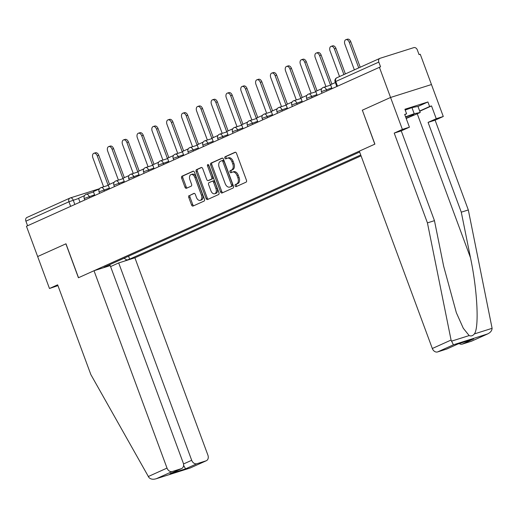 <?xml version="1.0" encoding="UTF-8"?>
<svg xmlns="http://www.w3.org/2000/svg" width="518" height="518" viewBox="0 0 518 518"><rect width="100%" height="100%" fill="white"/><g stroke="black" fill="none" stroke-linecap="round" stroke-linejoin="round"><path stroke-width="0.78" d="M235.127 185.871A1.114 0.712 -107.6 0 0 236.117 186.642A1.114 0.712 -107.6 0 0 236.169 186.622L246.076 182.155A1.593 1.017 -107.6 0 0 246.458 180.238L236.512 153.354A1.593 1.017 -107.6 0 0 235.101 152.253A1.593 1.017 -107.6 0 0 235.03 152.286L225.116 156.747A1.114 0.712 -107.6 0 0 224.851 158.087A1.114 0.712 -107.6 0 0 225.842 158.858A1.114 0.712 -107.6 0 0 225.893 158.838L227.175 158.262A5.102 3.263 -107.6 0 1 227.402 158.178A5.102 3.263 -107.6 0 1 231.928 161.694L232.757 163.934A5.102 3.263 -107.6 0 1 231.54 170.059L230.257 170.642A1.114 0.712 -107.6 0 0 229.992 171.982A1.114 0.712 -107.6 0 0 230.976 172.753A1.114 0.712 -107.6 0 0 231.028 172.734L232.31 172.151A5.102 3.263 -107.6 0 1 232.543 172.067A5.102 3.263 -107.6 0 1 237.063 175.589L237.891 177.829A5.102 3.263 -107.6 0 1 236.674 183.955L235.392 184.531A1.114 0.712 -107.6 0 0 235.127 185.871M232.543 172.067L233.735 171.691A5.102 3.263 -107.6 0 1 238.254 175.207L239.083 177.447A5.102 3.263 -107.6 0 1 237.866 183.573L236.584 184.155A1.114 0.712 -107.6 0 0 236.318 185.496A1.114 0.712 -107.6 0 0 236.985 186.253M235.47 152.247L226.308 156.371A1.114 0.712 -107.6 0 0 226.042 157.712A1.114 0.712 -107.6 0 0 226.709 158.469M227.402 158.178L228.593 157.796A5.102 3.263 -107.6 0 1 233.119 161.318L233.948 163.558A5.102 3.263 -107.6 0 1 232.731 169.684L231.449 170.26A1.114 0.712 -107.6 0 0 231.183 171.6A1.114 0.712 -107.6 0 0 231.844 172.364M189.161 195.526A1.593 1.017 -107.6 0 0 188.779 197.442L191.569 204.986A1.593 1.017 -107.6 0 0 192.981 206.08A1.593 1.017 -107.6 0 0 193.052 206.054L204.06 201.094A1.593 1.017 -107.6 0 0 204.442 199.177L194.496 172.293A1.593 1.017 -107.6 0 0 193.078 171.193A1.593 1.017 -107.6 0 0 193.007 171.225L182.006 176.185A1.593 1.017 -107.6 0 0 181.624 178.095L184.991 187.212A1.593 1.017 -107.6 0 0 186.409 188.312A1.593 1.017 -107.6 0 0 186.48 188.28L191.187 186.156A1.593 1.017 -107.6 0 0 191.569 184.246L189.899 179.727A4.267 2.726 -107.6 0 1 191.103 174.534A4.267 2.726 -107.6 0 1 194.885 177.48L201.437 195.176A4.267 2.726 -107.6 0 1 200.226 200.369A4.267 2.726 -107.6 0 1 196.445 197.423L195.351 194.477A1.593 1.017 -107.6 0 0 193.939 193.376A1.593 1.017 -107.6 0 0 193.868 193.402L190.352 195.15A1.593 1.017 -107.6 0 0 189.97 197.06L192.761 204.604A1.593 1.017 -107.6 0 0 193.803 205.717M65.877 243.823L78.425 277.758L94.011 270.733L167.016 468.091A4.876 3.743 65.7 0 0 172.28 471.522L156.462 478.658C153.218 479.7 150.706 479.325 148.938 477.531L90.857 374.592L57.647 284.816L49.475 288.5L37.652 256.546L65.974 243.79L37.652 256.546L26.45 226.262L380.562 66.809L378.813 62.095L335.768 81.494L335.107 81.87L336.778 86.383M65.974 243.784L78.522 277.713L374.805 144.166L362.347 110.198L374.896 144.121L359.317 151.146L432.316 348.504L451.074 340.048L453.405 344.807L437.587 351.936A4.876 3.743 -114.3 0 1 432.316 348.504M453.405 344.807L487.716 333.903L471.639 341.148A4.876 3.743 -114.3 0 1 471.322 341.265L487.147 334.136C490.274 332.783 491.925 330.847 492.1 328.315L468.317 209.952L435.107 120.176L443.279 116.492L431.462 84.538L390.566 97.468L362.25 110.23M337.03 77.7A3.25 2.493 65.7 0 0 336.817 77.778L379.862 58.379A3.25 2.493 65.7 0 1 380.07 58.294L413.811 47.624A3.25 2.493 65.7 0 1 417.32 49.916L419.068 54.63L420.26 54.254L431.462 84.538L390.566 97.468L379.364 67.185M220.577 191.906A1.593 1.017 -107.6 0 0 221.989 193.007A1.593 1.017 -107.6 0 0 222.06 192.981L233.068 188.021A1.593 1.017 -107.6 0 0 233.45 186.104L223.504 159.22A1.593 1.017 -107.6 0 0 222.086 158.119A1.593 1.017 -107.6 0 0 222.015 158.145L211.007 163.112A1.593 1.017 -107.6 0 0 210.632 165.022L220.577 191.906L221.769 191.53A1.593 1.017 -107.6 0 0 222.811 192.644M218.564 194.554L207.556 199.521A1.593 1.017 -107.6 0 1 207.485 199.547A1.593 1.017 -107.6 0 1 206.073 198.446L196.128 171.562A1.593 1.017 -107.6 0 1 196.51 169.645L201.217 167.521A1.593 1.017 -107.6 0 1 201.288 167.495A1.593 1.017 -107.6 0 1 202.7 168.596L206.734 179.5A1.593 1.017 -107.6 0 0 208.152 180.601A1.593 1.017 -107.6 0 0 208.223 180.575L211.344 179.163A1.593 1.017 -107.6 0 0 211.726 177.253L207.524 165.896A1.114 0.712 -107.6 0 1 207.841 164.543A1.114 0.712 -107.6 0 1 208.832 165.313L218.946 192.644A1.593 1.017 -107.6 0 1 218.564 194.554M183.508 463.973L191.692 460.288L118.687 262.93L134.9 257.802L361.059 155.86M27.596 225.751L25.9 221.173A3.25 2.493 -114.3 0 1 26.949 217.456L69.995 198.051A3.25 2.493 65.7 0 0 68.946 201.767L25.9 221.173M379.862 58.379A3.25 2.493 65.7 0 0 378.813 62.095M124.061 258.21L126.845 260.03L129.649 259.142L360.735 154.979M126.845 260.03L124.469 261.098M104.442 267.437L106.967 265.922M359.641 152.027L104.014 267.249L106.818 266.362M128.555 256.19L129.649 259.142M109.609 264.73L110.075 265.65M222.455 158.107L212.205 162.73A1.593 1.017 -107.6 0 0 211.823 164.646L221.769 191.53M231.268 186.389A1.114 0.712 -107.6 0 0 231.533 185.049L222.805 161.454A1.114 0.712 -107.6 0 0 221.814 160.684A1.114 0.712 -107.6 0 0 221.762 160.703L220.409 161.312A5.102 3.263 -107.6 0 0 219.192 167.437L225.162 183.566A5.102 3.263 -107.6 0 0 229.688 187.089A5.102 3.263 -107.6 0 0 229.914 186.998L232.459 186.014A1.114 0.712 -107.6 0 0 232.724 184.673L231.533 185.049M221.866 160.671L222.954 160.321A1.114 0.712 -107.6 0 1 223.005 160.308A1.114 0.712 -107.6 0 1 223.996 161.072L232.724 184.673M230.639 186.771A5.102 3.263 -107.6 0 0 230.879 186.713A5.102 3.263 -107.6 0 0 231.106 186.622L229.914 186.998M232.459 186.014L231.106 186.622M201.657 167.482L197.701 169.269A1.593 1.017 -107.6 0 0 197.319 171.186L207.265 198.07A1.593 1.017 -107.6 0 0 208.307 199.177M209.266 180.245A1.593 1.017 -107.6 0 0 209.343 180.225A1.593 1.017 -107.6 0 0 209.414 180.193L212.535 178.788A1.593 1.017 -107.6 0 0 212.917 176.871L208.722 165.52L207.524 165.896M208.612 164.905A1.114 0.712 -107.6 0 0 208.722 165.52M210.923 190.812A4.267 2.726 -107.6 0 0 214.705 193.758A4.267 2.726 -107.6 0 0 215.909 188.565L213.604 182.33A1.593 1.017 -107.6 0 0 212.192 181.229A1.593 1.017 -107.6 0 0 212.121 181.255L208.994 182.666A1.593 1.017 -107.6 0 0 208.612 184.576L210.923 190.812M214.705 193.758L215.896 193.382A4.267 2.726 -107.6 0 0 217.1 188.189L215.909 188.565M212.263 181.209L213.312 180.879A1.593 1.017 -107.6 0 1 213.384 180.853A1.593 1.017 -107.6 0 1 214.795 181.954L217.1 188.189M194.308 193.363L190.352 195.15M200.226 200.369L201.418 199.993A4.267 2.726 -107.6 0 0 202.629 194.8L201.437 195.176M191.103 174.534L192.295 174.158A4.267 2.726 -107.6 0 1 196.082 177.098L202.629 194.8M193.454 171.186L183.197 175.809A1.593 1.017 -107.6 0 0 182.815 177.719L186.182 186.83A1.593 1.017 -107.6 0 0 187.231 187.943M345.927 39.666L347.481 39.174A3.736 2.389 72.4 0 1 350.79 41.757L349.242 42.243A3.736 2.389 -107.6 0 0 345.927 39.666A3.736 2.389 -107.6 0 0 344.871 44.218L354.364 69.872M350.79 41.757L360.217 67.23M331.986 88.546L330.568 84.706L335.353 82.55M349.242 42.243L358.734 67.903M417.981 106.449L427.92 101.968L404.914 109.246L406.604 113.811L404.694 114.413L409.421 127.195L401.249 130.879L434.46 220.662L443.648 266.181L456.339 312.684L463.299 328.276L469.159 335.573C471.082 336.376 472.811 335.826 474.352 333.929C479.299 327.842 477.369 289.912 470.474 257.699L461.285 212.173L428.075 122.397L436.247 118.713L431.52 105.931L419.748 111.234M434.46 220.662L427.428 222.882L394.217 133.107L402.389 129.422L390.566 97.468L362.347 110.192M451.074 340.048L427.428 222.882M409.421 127.195L402.389 129.422M401.249 130.879L394.217 133.107M471.322 341.265L462.263 344.133A4.876 3.743 -114.3 0 1 459.213 343.576M427.92 101.968L429.61 106.533L431.52 105.931M443.279 116.492L436.247 118.713M435.107 120.176L428.075 122.397M468.317 209.952L461.285 212.173M446.645 349.074L458.048 343.933L446.963 348.951A4.876 3.743 -114.3 0 1 446.645 349.074L437.587 351.936M406.604 113.811L404.778 114.633M419.671 111.014L429.61 106.533M472.688 339.303L462.263 344.133M458.1 343.933L473.18 339.16M172.28 471.522L181.339 468.66A4.876 3.743 65.7 0 0 181.656 468.537A4.876 3.743 65.7 0 0 183.23 462.962L110.224 265.604L94.011 270.733M49.475 288.5L57.945 285.625M191.692 460.288A4.876 3.743 65.7 0 0 196.957 463.72L206.022 460.852A4.876 3.743 65.7 0 0 206.332 460.735A4.876 3.743 65.7 0 0 207.906 455.16L134.9 257.802M110.587 266.582L118.687 262.93M181.656 468.537L169.936 473.795L181.339 468.66M196.957 463.72L185.554 468.861L183.599 465.319M190.197 467.987L155.976 478.826L190.248 467.987L206.022 460.852M206.332 460.735L190.248 467.987M406.086 118.182A10.561 0.609 159.7 0 0 413.778 114.633A10.561 0.609 159.7 0 0 410.114 115.553A10.561 0.609 159.7 0 0 405.672 117.055M405.205 110.043L411.946 107.621L417.968 106.41L420.215 112.497L406.196 118.473M405.575 116.803L414.199 113.707L420.215 112.497M411.946 107.621L414.199 113.707M331.106 46.348L332.653 45.856A3.736 2.389 72.4 0 1 335.968 48.439L334.421 48.925A3.736 2.389 -107.6 0 0 331.106 46.348A3.736 2.389 -107.6 0 0 330.05 50.9L339.536 76.554M335.968 48.439L345.389 73.912M317.165 95.228L315.74 91.388L321.736 88.688M334.421 48.925L343.907 74.586M316.284 53.03L317.832 52.538A3.736 2.389 72.4 0 1 321.147 55.115L319.593 55.607A3.736 2.389 -107.6 0 0 316.284 53.03A3.736 2.389 -107.6 0 0 315.222 57.576L325.951 86.584M321.147 55.115L331.87 84.117M302.337 101.91L300.919 98.07L306.915 95.37M319.593 55.607L330.516 85.14M301.457 59.712L303.011 59.22A3.736 2.389 72.4 0 1 306.319 61.797L304.772 62.289A3.736 2.389 -107.6 0 0 301.457 59.712A3.736 2.389 -107.6 0 0 300.401 64.258L311.13 93.266M306.319 61.797L317.048 90.799M287.516 108.592L286.098 104.753L292.087 102.052M304.772 62.289L315.695 91.822M286.635 66.395L288.183 65.903A3.736 2.389 72.4 0 1 291.498 68.48L289.95 68.972A3.736 2.389 -107.6 0 0 286.635 66.395A3.736 2.389 -107.6 0 0 285.573 70.94L296.309 99.948M291.498 68.48L302.227 97.481M272.695 115.274L271.27 111.435L277.266 108.735M289.95 68.972L300.874 98.504M271.814 73.077L273.362 72.585A3.736 2.389 72.4 0 1 276.677 75.162L275.123 75.654A3.736 2.389 -107.6 0 0 271.814 73.077A3.736 2.389 -107.6 0 0 270.752 77.622L281.481 106.63M276.677 75.162L287.399 104.163M257.867 121.95L256.449 118.117L262.445 115.417M275.123 75.654L286.046 105.186M256.986 79.759L258.54 79.267A3.736 2.389 72.4 0 1 261.849 81.844L260.301 82.336A3.736 2.389 -107.6 0 0 256.986 79.759A3.736 2.389 -107.6 0 0 255.931 84.304L266.66 113.312M261.849 81.844L272.578 110.846M243.046 128.632L241.628 124.799L247.617 122.099M260.301 82.336L271.225 111.869M242.165 86.441L243.713 85.949A3.736 2.389 72.4 0 1 247.028 88.526L245.48 89.018A3.736 2.389 -107.6 0 0 242.165 86.441A3.736 2.389 -107.6 0 0 241.103 90.987L251.832 119.995M247.028 88.526L257.757 117.528M228.224 135.315L226.8 131.481L232.796 128.775M245.48 89.018L256.404 118.551M227.344 93.123L228.891 92.631A3.736 2.389 72.4 0 1 232.206 95.208L230.652 95.701A3.736 2.389 -107.6 0 0 227.344 93.123A3.736 2.389 -107.6 0 0 226.282 97.669L237.011 126.677M232.206 95.208L242.929 124.21M213.397 141.997L211.979 138.164L217.968 135.457M230.652 95.701L241.576 125.233M212.516 99.799L214.07 99.314A3.736 2.389 72.4 0 1 217.379 101.891L215.831 102.383A3.736 2.389 -107.6 0 0 212.516 99.799A3.736 2.389 -107.6 0 0 211.461 104.351L222.19 133.359M217.379 101.891L228.108 130.892M198.575 148.679L197.157 144.846L203.147 142.139M215.831 102.383L226.754 131.915M197.695 106.481L199.242 105.996A3.736 2.389 72.4 0 1 202.557 108.573L201.003 109.065A3.736 2.389 -107.6 0 0 197.695 106.481A3.736 2.389 -107.6 0 0 196.633 111.033L207.362 140.041M202.557 108.573L213.286 137.574M183.748 155.361L182.33 151.521L188.325 148.821M201.003 109.065L211.933 138.597M182.873 113.164L184.421 112.678A3.736 2.389 72.4 0 1 187.73 115.255L186.182 115.747A3.736 2.389 -107.6 0 0 182.873 113.164A3.736 2.389 -107.6 0 0 181.812 117.716L192.541 146.724M187.73 115.255L198.459 144.257M168.926 162.043L167.508 158.204L173.498 155.504M186.182 115.747L197.105 145.28M168.046 119.846L169.6 119.36A3.736 2.389 72.4 0 1 172.908 121.937L171.361 122.429A3.736 2.389 -107.6 0 0 168.046 119.846A3.736 2.389 -107.6 0 0 166.99 124.398L177.719 153.399M172.908 121.937L183.637 150.939M154.105 168.726L152.687 164.886L158.676 162.186M171.361 122.429L182.284 151.955M153.224 126.528L154.772 126.042A3.736 2.389 72.4 0 1 158.087 128.619L156.533 129.105A3.736 2.389 -107.6 0 0 153.224 126.528A3.736 2.389 -107.6 0 0 152.162 131.08L162.892 160.081M158.087 128.619L168.816 157.621M139.277 175.408L137.859 171.568L143.855 168.868M156.533 129.105L167.463 158.637M138.397 133.21L139.951 132.718A3.736 2.389 72.4 0 1 143.259 135.302L141.712 135.787A3.736 2.389 -107.6 0 0 138.397 133.21A3.736 2.389 -107.6 0 0 137.341 137.762L148.07 166.764M143.259 135.302L153.988 164.297M124.456 182.09L123.038 178.25L129.027 175.55M141.712 135.787L152.635 165.32M123.575 139.892L125.123 139.4A3.736 2.389 72.4 0 1 128.438 141.984L126.891 142.469A3.736 2.389 -107.6 0 0 123.575 139.892A3.736 2.389 -107.6 0 0 122.52 144.444L133.249 173.446M128.438 141.984L139.167 170.979M109.635 188.772L108.21 184.932L114.206 182.232M126.891 142.469L137.814 172.002M108.754 146.575L110.302 146.082A3.736 2.389 72.4 0 1 113.617 148.666L112.063 149.152A3.736 2.389 -107.6 0 0 108.754 146.575A3.736 2.389 -107.6 0 0 107.692 151.126L118.421 180.128M113.617 148.666L124.339 177.661M94.807 195.454L93.389 191.615L99.385 188.915M112.063 149.152L122.986 178.684M93.926 153.257L95.48 152.765A3.736 2.389 72.4 0 1 98.789 155.348L97.242 155.834A3.736 2.389 -107.6 0 0 93.926 153.257A3.736 2.389 -107.6 0 0 92.871 157.809L103.6 186.81M98.789 155.348L109.518 184.343M79.986 202.137L78.568 198.297L84.557 195.597M97.242 155.834L108.165 185.366M78.626 198.452L68.946 201.767L70.642 206.345M74.825 204.461L73.232 200.155A3.25 2.078 72.4 0 0 70.351 197.915A3.25 3.25 0 0 0 69.995 198.051A3.25 2.493 65.7 0 1 70.202 197.973A3.25 2.078 72.4 0 1 70.351 197.915L99.553 188.681M94.574 194.813L84.233 198.504L84.777 199.974M89.646 197.779L89.18 196.516A3.25 2.078 72.4 0 0 86.299 194.276A3.25 3.25 0 0 0 84.233 198.504M109.395 188.131L99.055 191.822L99.598 193.292M104.468 191.097L104.001 189.834A3.25 2.078 72.4 0 0 101.12 187.594A3.25 3.25 0 0 0 99.055 191.822M124.223 181.449L113.876 185.14L114.42 186.609M119.295 184.414L118.829 183.158A3.25 2.078 72.4 0 0 115.948 180.911A3.25 3.25 0 0 0 113.876 185.14M139.044 174.767L128.704 178.457L129.247 179.927M134.117 177.732L133.65 176.476A3.25 2.078 72.4 0 0 130.769 174.229A3.25 3.25 0 0 0 128.704 178.457M153.865 168.085L143.525 171.775L144.069 173.252M148.938 171.05L148.472 169.794A3.25 2.078 72.4 0 0 145.59 167.547A3.25 3.25 0 0 0 143.525 171.775M168.693 161.402L158.346 165.093L158.89 166.569M163.766 164.374L163.299 163.112A3.25 2.078 72.4 0 0 160.418 160.865A3.25 3.25 0 0 0 158.346 165.093M183.514 154.72L173.174 158.411L173.718 159.887M178.587 157.692L178.121 156.43A3.25 2.078 72.4 0 0 175.239 154.183A3.25 3.25 0 0 0 173.174 158.411M198.336 148.038L187.995 151.729L188.539 153.205M193.408 151.01L192.942 149.747A3.25 2.078 72.4 0 0 190.061 147.507A3.25 3.25 0 0 0 187.995 151.729M213.163 141.356L202.816 145.046L203.36 146.523M208.236 144.328L207.77 143.065A3.25 2.078 72.4 0 0 204.888 140.825A3.25 3.25 0 0 0 202.816 145.046M227.985 134.68L217.644 138.364L218.188 139.841M223.057 137.646L222.591 136.383A3.25 2.078 72.4 0 0 219.71 134.143A3.25 3.25 0 0 0 217.644 138.364M242.806 127.998L232.465 131.682L233.009 133.158M237.879 130.963L237.412 129.701A3.25 2.078 72.4 0 0 234.531 127.46A3.25 3.25 0 0 0 232.465 131.682M257.634 121.316L247.287 125.006L247.837 126.476M252.706 124.281L252.24 123.019A3.25 2.078 72.4 0 0 249.359 120.778A3.25 3.25 0 0 0 247.287 125.006M272.455 114.633L262.114 118.324L262.658 119.794M267.528 117.599L267.061 116.336A3.25 2.078 72.4 0 0 264.18 114.096A3.25 3.25 0 0 0 262.114 118.324M287.276 107.951L276.936 111.642L277.48 113.112M282.349 110.917L281.883 109.654A3.25 2.078 72.4 0 0 279.008 107.414A3.25 3.25 0 0 0 276.936 111.642M302.104 101.269L291.757 104.96L292.307 106.43M297.177 104.235L296.71 102.972A3.25 2.078 72.4 0 0 293.829 100.732A3.25 3.25 0 0 0 291.757 104.96M316.925 94.587L306.585 98.278L307.129 99.747M311.998 97.552L311.532 96.29A3.25 2.078 72.4 0 0 308.65 94.049A3.25 3.25 0 0 0 306.585 98.278M331.747 87.905L321.406 91.595L321.95 93.065M326.826 90.87L326.353 89.608A3.25 2.078 72.4 0 0 323.478 87.367A3.25 3.25 0 0 0 321.406 91.595M323.329 87.425A3.25 2.078 72.4 0 1 323.478 87.367L330.704 85.082M308.508 94.108A3.25 2.078 72.4 0 1 308.65 94.049L315.883 91.764M293.68 100.79A3.25 2.078 72.4 0 1 293.829 100.732L301.055 98.446M278.859 107.472A3.25 2.078 72.4 0 1 279.008 107.414L286.234 105.128M264.038 114.148A3.25 2.078 72.4 0 1 264.18 114.096L271.413 111.81M249.21 120.83A3.25 2.078 72.4 0 1 249.359 120.778L256.585 118.492M234.389 127.512A3.25 2.078 72.4 0 1 234.531 127.46L241.764 125.175M219.567 134.194A3.25 2.078 72.4 0 1 219.71 134.143L226.942 131.857M204.739 140.877A3.25 2.078 72.4 0 1 204.888 140.825L212.115 138.533M189.918 147.559A3.25 2.078 72.4 0 1 190.061 147.507L197.293 145.215M175.097 154.241A3.25 2.078 72.4 0 1 175.239 154.183L182.472 151.897M160.269 160.923A3.25 2.078 72.4 0 1 160.418 160.865L167.644 158.579M145.448 167.605A3.25 2.078 72.4 0 1 145.59 167.547L152.823 165.261M130.627 174.288A3.25 2.078 72.4 0 1 130.769 174.229L138.002 171.944M115.799 180.97A3.25 2.078 72.4 0 1 115.948 180.911L123.174 178.626M100.978 187.652A3.25 2.078 72.4 0 1 101.12 187.594L108.353 185.308M86.156 194.334A3.25 2.078 72.4 0 1 86.299 194.276L93.531 191.99M337.464 86.079L335.768 81.494A3.25 2.493 65.7 0 1 336.817 77.778A3.25 3.25 0 0 0 335.107 81.87M237.866 183.573L236.674 183.955M239.083 177.447L237.891 177.829M238.254 175.207L237.063 175.589M231.449 170.26L230.257 170.642M232.731 169.684L231.54 170.059M233.948 163.558L232.757 163.934M233.119 161.318L231.928 161.694M226.308 156.371L225.116 156.747M236.584 184.155L235.392 184.531M211.823 164.646L210.632 165.022M212.205 162.73L211.007 163.112M223.996 161.072L222.805 161.454M207.265 198.07L206.073 198.446M197.319 171.186L196.128 171.562M197.701 169.269L196.51 169.645M209.414 180.193L208.223 180.575M212.535 178.788L211.344 179.163M212.917 176.871L211.726 177.253M214.795 181.954L213.604 182.33M196.082 177.098L194.885 177.48M186.182 186.83L184.991 187.212M182.815 177.719L181.624 178.095M183.197 175.809L182.006 176.185M192.761 204.604L191.569 204.986M189.97 197.06L188.779 197.442M451.418 341.187L469.159 335.573M474.352 333.929L492.1 328.315M458.048 343.933L473.666 338.992M417.255 113.831L470.474 257.699M185.554 468.861L169.936 473.795M148.258 476.547L167.016 468.091M223.005 160.308L221.814 160.684M230.879 186.713L229.688 187.089M209.343 180.225L208.152 180.601M213.384 180.853L212.192 181.229"/></g></svg>
